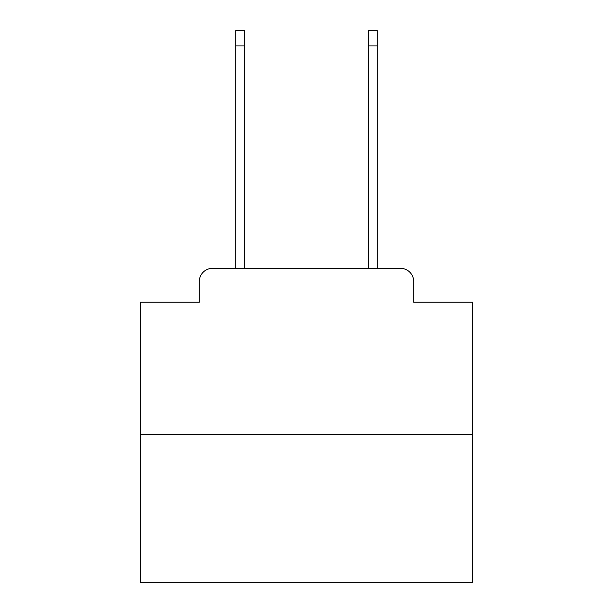 <?xml version="1.0" encoding="UTF-8"?>
<svg xmlns="http://www.w3.org/2000/svg" width="613" height="613" viewBox="0 0 613 613"><rect width="100%" height="100%" fill="white"/><g stroke="black" fill="none" stroke-linecap="round" stroke-linejoin="round"><path stroke-width="0.92" d="M199.279 281.605L199.279 302.186L199.279 281.605A13.279 13.279 0 0 1 212.558 268.325L235.798 268.325L235.798 30.65L244.426 30.65L244.426 268.325L254.717 268.325M472.477 434.303L140.523 434.303L140.523 582.35L472.477 582.35L472.477 302.186L413.721 302.186L413.721 281.605A13.279 13.279 0 0 0 400.442 268.325L212.558 268.325M140.523 434.303L140.523 302.186L199.279 302.186M358.283 268.325L368.574 268.325L368.574 30.65L377.202 30.65L377.202 268.325L400.442 268.325M413.721 302.186L413.721 281.605M235.798 45.921L244.426 45.921M377.202 45.921L368.574 45.921"/></g></svg>
